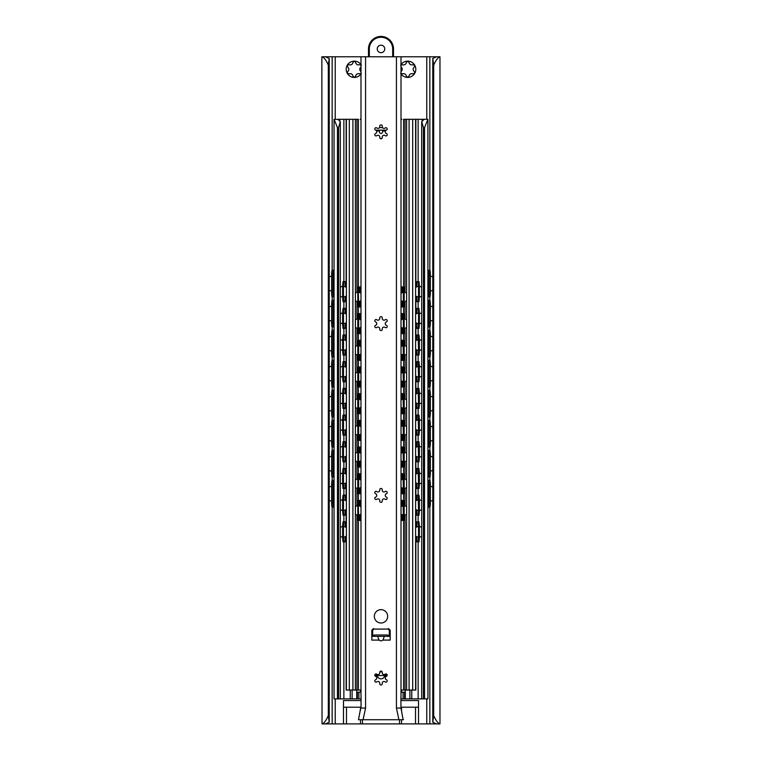 <?xml version="1.0" encoding="UTF-8"?>
<svg xmlns="http://www.w3.org/2000/svg" width="762" height="762" viewBox="0 0 762 762"><rect width="100%" height="100%" fill="white"/><g stroke="black" fill="none" stroke-linecap="round" stroke-linejoin="round"><path stroke-width="1.14" d="M401.012 71.695C402.612 70.085 402.612 68.475 401.012 66.865M401.012 64.637A8.134 8.134 0 0 1 414.728 65.218A8.134 8.134 0 0 1 407.689 77.41A8.134 8.134 0 0 1 401.012 73.924M400.641 65.218L402.25 64.703C404.451 65.284 405.841 64.484 406.441 62.294L407.689 61.151L408.927 62.294C409.527 64.484 410.918 65.284 413.118 64.703L414.728 65.218L414.366 66.865C412.766 68.475 412.766 70.085 414.366 71.695L414.728 73.343L413.118 73.857C410.918 73.276 409.527 74.076 408.927 76.267L407.689 77.41L406.441 76.267C405.841 74.076 404.451 73.276 402.25 73.857L400.641 73.343M360.988 73.924A8.134 8.134 0 0 1 347.272 73.343A8.134 8.134 0 0 1 347.272 65.218L348.882 64.703C351.082 65.284 352.473 64.484 353.073 62.294L354.311 61.151L355.559 62.294C356.159 64.484 357.549 65.284 359.75 64.703L361.359 65.218M361.359 73.343L359.75 73.857C357.549 73.276 356.159 74.076 355.559 76.267L354.311 77.41L353.073 76.267C352.473 74.076 351.082 73.276 348.882 73.857L347.272 73.343L347.634 71.695C349.234 70.085 349.234 68.475 347.634 66.865L347.272 65.218A8.134 8.134 0 0 1 360.988 64.637M360.988 66.865C359.388 68.475 359.388 70.085 360.988 71.695M325.212 723.9L350.701 723.9M325.431 723.9L322.031 723.9C324.06 723.29 326.155 720.509 328.317 715.566L329.213 722.195L325.431 723.9M322.031 56.769C324.06 57.379 326.155 60.16 328.317 65.113L329.213 58.474L325.431 56.769L321.878 56.769L322.031 723.9M439.969 723.9L439.969 56.769C437.94 57.379 435.845 60.16 433.683 65.113L433.683 715.566C435.845 720.509 437.94 723.29 439.969 723.9L436.569 723.9L432.787 722.195L433.683 715.566M411.299 723.9L436.788 723.9M401.012 707.222L418.529 707.222L418.529 723.9L343.472 723.9L343.472 707.222L360.988 707.222M400.936 700.554L418.529 700.554L418.529 707.222M343.472 707.222L343.472 700.554L361.064 700.554M387.658 635.089A6.668 6.668 0 0 1 387.62 636.337M374.38 636.337A6.668 6.668 0 0 1 374.342 635.089M436.788 56.769L401.012 56.769L401.012 696.335M360.988 696.335L360.988 56.769L325.212 56.769M439.969 56.769L436.569 56.769L432.787 58.474L432.787 722.195M433.683 65.113L432.787 58.474M329.213 58.474L329.213 722.195M328.317 65.113L328.317 715.566M333.404 507.082A4.172 0.524 -90 0 1 332.87 502.91L331.632 502.91A4.172 0.524 90 0 0 332.165 507.082L334.051 507.082M334.051 480.393L332.165 480.393A4.172 0.524 90 0 0 331.632 484.565L332.87 484.565L332.87 502.91M331.632 484.565L331.632 502.91M332.87 484.565A4.172 0.524 -90 0 1 333.404 480.393M429.835 507.082A4.172 0.524 -90 0 0 430.368 502.91L429.13 502.91A4.172 0.524 90 0 1 428.596 507.082L429.835 507.082M429.13 484.565L430.368 484.565A4.172 0.524 -90 0 0 429.835 480.393L428.596 480.393A4.172 0.524 90 0 1 429.13 484.565L429.13 502.91M428.596 480.393L427.949 480.393M427.949 507.082L428.596 507.082M430.368 484.565L430.368 502.91M333.404 477.06A4.172 0.524 -90 0 1 332.87 472.897L331.632 472.897A4.172 0.524 90 0 0 332.165 477.06L334.051 477.06M331.632 454.543L332.87 454.543A4.172 0.524 -90 0 1 333.404 450.38L332.165 450.38A4.172 0.524 90 0 0 331.632 454.543L331.632 472.897M334.051 450.38L333.404 450.38M429.835 477.06A4.172 0.524 -90 0 0 430.368 472.897L429.13 472.897A4.172 0.524 90 0 1 428.596 477.06L429.835 477.06M429.13 454.543L430.368 454.543A4.172 0.524 -90 0 0 429.835 450.38L428.596 450.38A4.172 0.524 90 0 1 429.13 454.543L429.13 472.897M428.596 450.38L427.949 450.38M427.949 477.06L428.596 477.06M430.368 454.543L430.368 472.897M333.404 447.046A4.172 0.524 -90 0 1 332.87 442.874L331.632 442.874A4.172 0.524 90 0 0 332.165 447.046L334.051 447.046M331.632 424.529L332.87 424.529A4.172 0.524 -90 0 1 333.404 420.357L332.165 420.357A4.172 0.524 90 0 0 331.632 424.529L331.632 442.874M334.051 420.357L333.404 420.357M429.835 447.046A4.172 0.524 -90 0 0 430.368 442.874L429.13 442.874A4.172 0.524 90 0 1 428.596 447.046L429.835 447.046M429.13 424.529L430.368 424.529A4.172 0.524 -90 0 0 429.835 420.357L428.596 420.357A4.172 0.524 90 0 1 429.13 424.529L429.13 442.874M428.596 420.357L427.949 420.357M427.949 447.046L428.596 447.046M430.368 424.529L430.368 442.874M333.404 417.024A4.172 0.524 -90 0 1 332.87 412.852L331.632 412.852A4.172 0.524 90 0 0 332.165 417.024L334.051 417.024M331.632 394.506L332.87 394.506A4.172 0.524 -90 0 1 333.404 390.334L332.165 390.334A4.172 0.524 90 0 0 331.632 394.506L331.632 412.852M334.051 390.334L333.404 390.334M429.835 417.024A4.172 0.524 -90 0 0 430.368 412.852L429.13 412.852A4.172 0.524 90 0 1 428.596 417.024L429.835 417.024M429.13 394.506L430.368 394.506A4.172 0.524 -90 0 0 429.835 390.334L428.596 390.334A4.172 0.524 90 0 1 429.13 394.506L429.13 412.852M428.596 390.334L427.949 390.334M427.949 417.024L428.596 417.024M430.368 394.506L430.368 412.852M333.404 387.001A4.172 0.524 -90 0 1 332.87 382.829L331.632 382.829A4.172 0.524 90 0 0 332.165 387.001L334.051 387.001M331.632 364.484L332.87 364.484A4.172 0.524 -90 0 1 333.404 360.312L332.165 360.312A4.172 0.524 90 0 0 331.632 364.484L331.632 382.829M334.051 360.312L333.404 360.312M429.835 387.001A4.172 0.524 -90 0 0 430.368 382.829L429.13 382.829A4.172 0.524 90 0 1 428.596 387.001L429.835 387.001M429.13 364.484L430.368 364.484A4.172 0.524 -90 0 0 429.835 360.312L428.596 360.312A4.172 0.524 90 0 1 429.13 364.484L429.13 382.829M428.596 360.312L427.949 360.312M427.949 387.001L428.596 387.001M430.368 364.484L430.368 382.829M333.404 356.978A4.172 0.524 -90 0 1 332.87 352.806L331.632 352.806A4.172 0.524 90 0 0 332.165 356.978L334.051 356.978M331.632 334.461L332.87 334.461A4.172 0.524 -90 0 1 333.404 330.298L332.165 330.298A4.172 0.524 90 0 0 331.632 334.461L331.632 352.806M334.051 330.298L333.404 330.298M429.835 356.978A4.172 0.524 -90 0 0 430.368 352.806L429.13 352.806A4.172 0.524 90 0 1 428.596 356.978L429.835 356.978M429.13 334.461L430.368 334.461A4.172 0.524 -90 0 0 429.835 330.298L428.596 330.298A4.172 0.524 90 0 1 429.13 334.461L429.13 352.806M428.596 330.298L427.949 330.298M427.949 356.978L428.596 356.978M430.368 334.461L430.368 352.806M333.404 326.955A4.172 0.524 -90 0 1 332.87 322.793L331.632 322.793A4.172 0.524 90 0 0 332.165 326.955L334.051 326.955M331.632 304.448L332.87 304.448A4.172 0.524 -90 0 1 333.404 300.276L332.165 300.276A4.172 0.524 90 0 0 331.632 304.448L331.632 322.793M334.051 300.276L333.404 300.276M429.835 326.955A4.172 0.524 -90 0 0 430.368 322.793L429.13 322.793A4.172 0.524 90 0 1 428.596 326.955L429.835 326.955M430.368 304.448A4.172 0.524 -90 0 0 429.835 300.276L428.596 300.276A4.172 0.524 90 0 1 429.13 304.448L430.368 304.448L430.368 322.793M429.13 304.448L429.13 322.793M333.404 296.942A4.172 0.524 -90 0 1 332.87 292.77L331.632 292.77A4.172 0.524 90 0 0 332.165 296.942L334.051 296.942M331.632 274.425L332.87 274.425A4.172 0.524 -90 0 1 333.404 270.253L332.165 270.253A4.172 0.524 90 0 0 331.632 274.425L331.632 292.77M334.051 270.253L333.404 270.253M429.835 296.942A4.172 0.524 -90 0 0 430.368 292.77L429.13 292.77A4.172 0.524 90 0 1 428.596 296.942L429.835 296.942M430.368 274.425A4.172 0.524 -90 0 0 429.835 270.253L428.596 270.253A4.172 0.524 90 0 1 429.13 274.425L430.368 274.425L430.368 292.77M429.13 274.425L429.13 292.77M332.87 454.543L332.87 472.897M332.87 424.529L332.87 442.874M332.87 394.506L332.87 412.852M332.87 364.484L332.87 382.829M427.949 326.955L428.596 326.955M332.87 334.461L332.87 352.806M428.596 300.276L427.949 300.276M427.949 296.942L428.596 296.942M332.87 304.448L332.87 322.793M428.596 270.253L427.949 270.253M332.87 274.425L332.87 292.77M332.87 276.092A7.506 7.506 0 0 1 334.051 276.206M334.051 290.979A7.506 7.506 0 0 1 332.87 291.103M429.13 291.103A7.506 7.506 0 0 1 427.949 290.979M427.949 276.206A7.506 7.506 0 0 1 429.13 276.092M332.87 306.114A7.506 7.506 0 0 1 334.051 306.229M334.051 321.002A7.506 7.506 0 0 1 332.87 321.116M429.13 321.116A7.506 7.506 0 0 1 427.949 321.002M427.949 306.229A7.506 7.506 0 0 1 429.13 306.114M332.87 336.137A7.506 7.506 0 0 1 334.051 336.252M334.051 351.025A7.506 7.506 0 0 1 332.87 351.139M429.13 351.139A7.506 7.506 0 0 1 427.949 351.025M427.949 336.252A7.506 7.506 0 0 1 429.13 336.137M332.87 366.151A7.506 7.506 0 0 1 334.051 366.274M334.051 381.048A7.506 7.506 0 0 1 332.87 381.162M429.13 381.162A7.506 7.506 0 0 1 427.949 381.048M427.949 366.274A7.506 7.506 0 0 1 429.13 366.151M332.87 396.173A7.506 7.506 0 0 1 334.051 396.297M334.051 411.061A7.506 7.506 0 0 1 332.87 411.185M429.13 411.185A7.506 7.506 0 0 1 427.949 411.061M427.949 396.297A7.506 7.506 0 0 1 429.13 396.173M332.87 426.196A7.506 7.506 0 0 1 334.051 426.31M334.051 441.084A7.506 7.506 0 0 1 332.87 441.198M429.13 441.198A7.506 7.506 0 0 1 427.949 441.084M427.949 426.31A7.506 7.506 0 0 1 429.13 426.196M332.87 456.219A7.506 7.506 0 0 1 334.051 456.333M334.051 471.107A7.506 7.506 0 0 1 332.87 471.221M429.13 471.221A7.506 7.506 0 0 1 427.949 471.107M427.949 456.333A7.506 7.506 0 0 1 429.13 456.219M332.87 486.242A7.506 7.506 0 0 1 334.051 486.356M334.051 501.129A7.506 7.506 0 0 1 332.87 501.244M429.13 501.244A7.506 7.506 0 0 1 427.949 501.129M427.949 486.356A7.506 7.506 0 0 1 429.13 486.242M401.012 692.21L403.098 692.21L403.098 698.887L427.949 698.887L427.901 119.31L424.529 127.654L424.529 698.887M403.098 692.21L404.584 692.21L404.584 698.887M400.936 698.887L403.098 698.887M360.988 692.21L357.416 692.21L357.416 698.887L361.064 698.887M358.902 692.21L358.902 698.887M401.012 119.31L401.85 119.31A4.172 4.172 0 0 0 401.012 119.396M337.785 119.377L334.051 119.377L334.051 698.887L357.416 698.887M360.988 119.396A4.172 4.172 0 0 0 360.15 119.31L360.988 119.31M384.667 675.532L384.496 676.37A3.924 3.753 90 0 1 377.504 676.37L377.333 675.532M389.334 636.108A3.334 3.334 0 0 0 386.839 634.984L375.161 634.984A3.334 3.334 0 0 0 372.666 636.108M387.144 675.532L385.591 675.532L385.591 673.979M385.591 675.532L374.856 675.532M379.876 671.779L382.124 671.779M427.901 119.31L424.129 119.31L421.691 121.663L421.691 698.887M424.215 119.377L422.205 119.31L422.205 121.31M424.529 127.654L423.443 127.654L421.691 121.663M358.397 286.931L358.397 119.31L337.871 119.31L340.309 121.663L338.557 127.654L338.557 698.887M338.557 127.654L337.471 127.654L334.099 119.31M340.309 121.663L340.309 698.887M337.471 127.654L337.471 698.887M423.443 127.654L423.443 698.887M415.862 287.36L415.862 119.31L422.205 119.31M343.824 541.858L343.472 537.686L342.643 537.686L342.995 541.858L346.138 541.858M346.138 521.846L342.995 521.846L342.643 526.009L343.472 526.009L343.472 537.686M342.643 526.009L342.643 537.686M343.472 526.009L343.824 521.846M419.005 541.858L419.357 537.686L418.529 537.686L418.176 541.858L419.005 541.858M419.357 526.009L419.005 521.846L418.176 521.846L418.529 526.009L419.357 526.009L419.357 537.686M418.529 526.009L418.529 537.686M418.176 521.846L415.862 521.846M415.862 541.858L418.176 541.858M343.824 515.169L343.472 511.007L342.643 511.007L342.995 515.169L346.138 515.169M342.643 499.329L343.472 499.329L343.824 495.157L342.995 495.157L342.643 499.329L342.643 511.007M343.472 499.329L343.472 511.007M419.005 515.169L419.357 511.007L418.529 511.007L418.176 515.169L419.005 515.169M415.862 515.169L418.176 515.169M418.529 499.329L419.357 499.329L419.005 495.157L418.176 495.157L418.529 511.007M418.176 495.157L415.862 495.157M343.824 488.49L343.472 484.318L342.643 484.318L342.995 488.49L346.138 488.49M342.643 472.64L343.472 472.64L343.824 468.478L342.995 468.478L342.643 472.64L342.643 484.318M343.472 472.64L343.472 484.318M419.005 488.49L419.357 484.318L418.529 484.318L418.176 488.49L419.005 488.49M415.862 488.49L418.176 488.49M418.529 472.64L419.357 472.64L419.005 468.478L418.176 468.478L418.529 484.318M418.176 468.478L415.862 468.478M343.824 461.801L343.472 457.629L342.643 457.629L342.995 461.801L346.138 461.801M342.643 445.96L343.472 445.96L343.824 441.789L342.995 441.789L342.643 445.96L342.643 457.629M343.472 445.96L343.472 457.629M419.005 461.801L419.357 457.629L418.529 457.629L418.176 461.801L419.005 461.801M415.862 461.801L418.176 461.801M418.529 445.96L419.357 445.96L419.005 441.789L418.176 441.789L418.529 457.629M418.176 441.789L415.862 441.789M343.824 435.121L343.472 430.949L342.643 430.949L342.995 435.121L346.138 435.121M342.643 419.271L343.472 419.271L343.824 415.1L342.995 415.1L342.643 419.271L342.643 430.949M343.472 419.271L343.472 430.949M419.005 435.121L419.357 430.949L418.529 430.949L418.176 435.121L419.005 435.121M415.862 435.121L418.176 435.121M418.529 419.271L419.357 419.271L419.005 415.1L418.176 415.1L418.529 430.949M418.176 415.1L415.862 415.1M343.824 408.432L343.472 404.26L342.643 404.26L342.995 408.432L346.138 408.432M342.643 392.592L343.472 392.592L343.824 388.42L342.995 388.42L342.643 392.592L342.643 404.26M343.472 392.592L343.472 404.26M419.005 408.432L419.357 404.26L418.529 404.26L418.176 408.432L419.005 408.432M415.862 408.432L418.176 408.432M418.529 392.592L419.357 392.592L419.005 388.42L418.176 388.42L418.529 404.26M418.176 388.42L415.862 388.42M343.824 381.743L343.472 377.581L342.643 377.581L342.995 381.743L346.138 381.743M342.643 365.903L343.472 365.903L343.824 361.731L342.995 361.731L342.643 365.903L342.643 377.581M343.472 365.903L343.472 377.581M419.005 381.743L419.357 377.581L418.529 377.581L418.176 381.743L419.005 381.743M415.862 381.743L418.176 381.743M418.529 365.903L419.357 365.903L419.005 361.731L418.176 361.731L418.529 377.581M418.176 361.731L415.862 361.731M343.824 355.063L343.472 350.891L342.643 350.891L342.995 355.063L346.138 355.063M342.643 339.214L343.472 339.214L343.824 335.051L342.995 335.051L342.643 339.214L342.643 350.891M343.472 339.214L343.472 350.891M419.005 355.063L419.357 350.891L418.529 350.891L418.176 355.063L419.005 355.063M415.862 355.063L418.176 355.063M418.529 339.214L419.357 339.214L419.005 335.051L418.176 335.051L418.529 350.891M418.176 335.051L415.862 335.051M343.824 328.374L343.472 324.202L342.643 324.202L342.995 328.374L346.138 328.374M342.643 312.534L343.472 312.534L343.824 308.362L342.995 308.362L342.643 312.534L342.643 324.202M346.138 308.362L343.824 308.362M419.005 328.374L419.357 324.202L418.529 324.202L418.176 328.374L419.005 328.374M419.357 312.534L419.005 308.362L418.176 308.362L418.529 312.534L419.357 312.534L419.357 324.202M418.529 312.534L418.529 324.202M343.824 301.695L343.472 297.523L342.643 297.523L342.995 301.695L346.138 301.695M342.643 285.845L343.472 285.845L343.824 281.673L342.995 281.673L342.643 285.845L342.643 297.523M343.472 285.845L343.472 297.523M419.005 301.695L419.357 297.523L418.529 297.523L418.176 301.695L419.005 301.695M419.357 285.845L419.005 281.673L418.176 281.673L418.529 285.845L419.357 285.845L419.357 297.523M418.529 285.845L418.529 297.523M346.138 495.157L343.824 495.157M419.357 499.329L419.357 511.007M346.138 468.478L343.824 468.478M419.357 472.64L419.357 484.318M346.138 441.789L343.824 441.789M419.357 445.96L419.357 457.629M346.138 415.1L343.824 415.1M419.357 419.271L419.357 430.949M346.138 388.42L343.824 388.42M419.357 392.592L419.357 404.26M346.138 361.731L343.824 361.731M419.357 365.903L419.357 377.581M346.138 335.051L343.824 335.051M415.862 328.374L418.176 328.374M419.357 339.214L419.357 350.891M418.176 308.362L415.862 308.362M415.862 301.695L418.176 301.695M418.176 281.673L415.862 281.673M343.472 312.534L343.472 324.202M346.138 281.673L343.824 281.673M418.529 296.961A5.296 5.296 0 0 1 415.604 295.818M415.604 287.55A5.296 5.296 0 0 1 418.529 286.407M343.472 286.407A5.296 5.296 0 0 1 346.396 287.55M346.396 295.818A5.296 5.296 0 0 1 343.472 296.961M418.529 323.65A5.296 5.296 0 0 1 415.604 322.507M415.604 314.239A5.296 5.296 0 0 1 418.529 313.087M343.472 313.087A5.296 5.296 0 0 1 346.396 314.239M346.396 322.507A5.296 5.296 0 0 1 343.472 323.65M418.529 350.339A5.296 5.296 0 0 1 415.604 349.187M415.604 340.919A5.296 5.296 0 0 1 418.529 339.776M343.472 339.776A5.296 5.296 0 0 1 346.396 340.919M346.396 349.187A5.296 5.296 0 0 1 343.472 350.339M418.529 377.019A5.296 5.296 0 0 1 415.604 375.876M415.604 367.608A5.296 5.296 0 0 1 418.529 366.455M343.472 366.455A5.296 5.296 0 0 1 346.396 367.608M346.396 375.876A5.296 5.296 0 0 1 343.472 377.019M418.529 403.708A5.296 5.296 0 0 1 415.604 402.555M415.604 394.287A5.296 5.296 0 0 1 418.529 393.144M343.472 393.144A5.296 5.296 0 0 1 346.396 394.287M346.396 402.555A5.296 5.296 0 0 1 343.472 403.708M418.529 430.387A5.296 5.296 0 0 1 415.604 429.244M415.604 420.976A5.296 5.296 0 0 1 418.529 419.824M343.472 419.824A5.296 5.296 0 0 1 346.396 420.976M346.396 429.244A5.296 5.296 0 0 1 343.472 430.387M418.529 457.076A5.296 5.296 0 0 1 415.604 455.933M415.604 447.656A5.296 5.296 0 0 1 418.529 446.513M343.472 446.513A5.296 5.296 0 0 1 346.396 447.656M346.396 455.933A5.296 5.296 0 0 1 343.472 457.076M418.529 483.765A5.296 5.296 0 0 1 415.604 482.613M415.604 474.345A5.296 5.296 0 0 1 418.529 473.202M343.472 473.202A5.296 5.296 0 0 1 346.396 474.345M346.396 482.613A5.296 5.296 0 0 1 343.472 483.765M418.529 510.445A5.296 5.296 0 0 1 415.604 509.302M415.604 501.034A5.296 5.296 0 0 1 418.529 499.882M343.472 499.882A5.296 5.296 0 0 1 346.396 501.034M346.396 509.302A5.296 5.296 0 0 1 343.472 510.445M418.529 537.134A5.296 5.296 0 0 1 415.604 535.981M415.604 527.714A5.296 5.296 0 0 1 418.529 526.571M343.472 526.571A5.296 5.296 0 0 1 346.396 527.714M346.396 535.981A5.296 5.296 0 0 1 343.472 537.134M372.666 636.337L372.666 630.831L373.59 628.526M382.61 130.988A1.972 1.667 90 0 1 381 133.493A1.972 1.667 90 0 1 379.333 131.512L379.333 130.159M380.39 138.627A1.953 1.667 -90 0 1 381.61 138.627M375.656 130.159L386.344 130.159M379.419 127.654L382.581 127.654M388.41 628.526L389.334 630.831L389.334 636.337M346.138 536.172L346.138 690.039L360.15 690.039A2.505 2.505 0 0 0 360.988 689.896M401.012 689.896A2.505 2.505 0 0 0 401.85 690.039L415.862 690.039L415.862 536.172M346.138 119.31L346.138 287.36M346.138 296.008L346.138 314.049M346.138 322.688L346.138 340.728M346.138 349.377L346.138 367.417M346.138 376.066L346.138 394.106M346.138 402.746L346.138 420.786M346.138 429.435L346.138 447.475M346.138 456.114L346.138 474.155M346.138 482.803L346.138 500.844M346.138 509.492L346.138 527.523M346.396 119.31L346.396 690.039M355.397 119.31L355.397 690.039M415.862 119.31L403.603 119.31L403.603 286.931M406.603 119.31L406.603 690.039M415.604 119.31L415.604 690.039M415.862 296.008L415.862 314.049M415.862 322.688L415.862 340.728M415.862 349.377L415.862 367.417M415.862 376.066L415.862 394.106M415.862 402.746L415.862 420.786M415.862 429.435L415.862 447.475M415.862 456.114L415.862 474.155M415.862 482.803L415.862 500.844M415.862 509.492L415.862 527.523M358.969 520.427L358.645 516.255L357.816 516.255L358.13 520.427L360.988 520.427M360.988 500.415L358.13 500.415L358.645 516.255M357.816 504.577L357.816 516.255M358.645 504.577L358.969 500.415M403.87 520.427L404.184 516.255L403.355 516.255L403.031 520.427L403.87 520.427M403.355 504.577L404.184 504.577L403.87 500.415L403.031 500.415L403.355 516.255M403.031 500.415L401.012 500.415M401.012 520.427L403.031 520.427M404.184 504.577L404.184 516.255M358.969 493.738L358.645 489.575L357.816 489.575L358.13 493.738L360.988 493.738M357.816 477.898L358.645 477.898L358.969 473.726L358.13 473.726L357.816 477.898L357.816 489.575M360.988 473.726L358.969 473.726M403.87 493.738L404.184 489.575L403.355 489.575L403.031 493.738L403.87 493.738M403.355 477.898L404.184 477.898L403.87 473.726L403.031 473.726L403.355 489.575M403.031 473.726L401.012 473.726M401.012 493.738L403.031 493.738M404.184 477.898L404.184 489.575M358.969 467.058L358.645 462.886L357.816 462.886L358.13 467.058L360.988 467.058M357.816 451.209L358.645 451.209L358.969 447.046L358.13 447.046L357.816 451.209L357.816 462.886M360.988 447.046L358.969 447.046M403.87 467.058L404.184 462.886L403.355 462.886L403.031 467.058L403.87 467.058M403.355 451.209L404.184 451.209L403.87 447.046L403.031 447.046L403.355 462.886M403.031 447.046L401.012 447.046M401.012 467.058L403.031 467.058M404.184 451.209L404.184 462.886M358.969 440.369L358.645 436.197L357.816 436.197L358.13 440.369L360.988 440.369M357.816 424.529L358.645 424.529L358.969 420.357L358.13 420.357L357.816 424.529L357.816 436.197M360.988 420.357L358.969 420.357M403.87 440.369L404.184 436.197L403.355 436.197L403.031 440.369L403.87 440.369M403.355 424.529L404.184 424.529L403.87 420.357L403.031 420.357L403.355 436.197M403.031 420.357L401.012 420.357M401.012 440.369L403.031 440.369M404.184 424.529L404.184 436.197M358.969 413.69L358.645 409.518L357.816 409.518L358.13 413.69L360.988 413.69M357.816 397.84L358.645 397.84L358.969 393.668L358.13 393.668L357.816 397.84L357.816 409.518M360.988 393.668L358.969 393.668M403.87 413.69L404.184 409.518L403.355 409.518L403.031 413.69L403.87 413.69M403.355 397.84L404.184 397.84L403.87 393.668L403.031 393.668L403.355 409.518M403.031 393.668L401.012 393.668M401.012 413.69L403.031 413.69M404.184 397.84L404.184 409.518M358.969 387.001L358.645 382.829L357.816 382.829L358.13 387.001L360.988 387.001M357.816 371.151L358.645 371.151L358.969 366.989L358.13 366.989L357.816 371.151L357.816 382.829M360.988 366.989L358.969 366.989M403.87 387.001L404.184 382.829L403.355 382.829L403.031 387.001L403.87 387.001M403.355 371.151L404.184 371.151L403.87 366.989L403.031 366.989L403.355 382.829M403.031 366.989L401.012 366.989M401.012 387.001L403.031 387.001M404.184 371.151L404.184 382.829M358.969 360.312L358.645 356.149L357.816 356.149L358.13 360.312L360.988 360.312M357.816 344.472L358.645 344.472L358.969 340.3L358.13 340.3L357.816 344.472L357.816 356.149M360.988 340.3L358.969 340.3M403.87 360.312L404.184 356.149L403.355 356.149L403.031 360.312L403.87 360.312M403.355 344.472L404.184 344.472L403.87 340.3L403.031 340.3L403.355 356.149M403.031 340.3L401.012 340.3M401.012 360.312L403.031 360.312M404.184 344.472L404.184 356.149M358.969 333.632L358.645 329.46L357.816 329.46L358.13 333.632L360.988 333.632M357.816 317.783L358.645 317.783L358.969 313.62L358.13 313.62L357.816 317.783L357.816 329.46M358.645 317.783L358.645 329.46M403.87 333.632L404.184 329.46L403.355 329.46L403.031 333.632L403.87 333.632M404.184 317.783L403.87 313.62L403.031 313.62L403.355 317.783L404.184 317.783L404.184 329.46M403.355 317.783L403.355 329.46M358.969 306.943L358.645 302.771L357.816 302.771L358.13 306.943L360.988 306.943M360.988 286.931L358.13 286.931L358.645 302.771M357.816 291.103L357.816 302.771M358.645 291.103L358.969 286.931M403.87 306.943L404.184 302.771L403.355 302.771L403.031 306.943L403.87 306.943M404.184 291.103L403.87 286.931L403.031 286.931L403.355 291.103L404.184 291.103L404.184 302.771M403.355 291.103L403.355 302.771M360.988 313.62L358.969 313.62M401.012 333.632L403.031 333.632M403.031 313.62L401.012 313.62M401.012 306.943L403.031 306.943M403.031 286.931L401.012 286.931M358.645 477.898L358.645 489.575M358.645 451.209L358.645 462.886M358.645 424.529L358.645 436.197M358.645 397.84L358.645 409.518M358.645 371.151L358.645 382.829M358.645 344.472L358.645 356.149M403.355 301.533A4.639 4.639 0 0 1 401.012 300.514M401.012 293.36A4.639 4.639 0 0 1 403.355 292.341M358.645 292.341A4.639 4.639 0 0 1 360.988 293.36M360.988 300.514A4.639 4.639 0 0 1 358.645 301.533M403.355 328.222A4.639 4.639 0 0 1 401.012 327.203M401.012 320.05A4.639 4.639 0 0 1 403.355 319.03M358.645 319.03A4.639 4.639 0 0 1 360.988 320.05M360.988 327.203A4.639 4.639 0 0 1 358.645 328.222M403.355 354.901A4.639 4.639 0 0 1 401.012 353.882M401.012 346.729A4.639 4.639 0 0 1 403.355 345.71M358.645 345.71A4.639 4.639 0 0 1 360.988 346.729M360.988 353.882A4.639 4.639 0 0 1 358.645 354.901M403.355 381.591A4.639 4.639 0 0 1 401.012 380.571M401.012 373.418A4.639 4.639 0 0 1 403.355 372.399M358.645 372.399A4.639 4.639 0 0 1 360.988 373.418M360.988 380.571A4.639 4.639 0 0 1 358.645 381.591M403.355 408.27A4.639 4.639 0 0 1 401.012 407.251M401.012 400.107A4.639 4.639 0 0 1 403.355 399.078M358.645 399.078A4.639 4.639 0 0 1 360.988 400.107M360.988 407.251A4.639 4.639 0 0 1 358.645 408.27M403.355 434.959A4.639 4.639 0 0 1 401.012 433.94M401.012 426.787A4.639 4.639 0 0 1 403.355 425.767M358.645 425.767A4.639 4.639 0 0 1 360.988 426.787M360.988 433.94A4.639 4.639 0 0 1 358.645 434.959M403.355 461.648A4.639 4.639 0 0 1 401.012 460.619M401.012 453.476A4.639 4.639 0 0 1 403.355 452.457M358.645 452.457A4.639 4.639 0 0 1 360.988 453.476M360.988 460.619A4.639 4.639 0 0 1 358.645 461.648M403.355 488.328A4.639 4.639 0 0 1 401.012 487.309M401.012 480.155A4.639 4.639 0 0 1 403.355 479.136M358.645 479.136A4.639 4.639 0 0 1 360.988 480.155M360.988 487.309A4.639 4.639 0 0 1 358.645 488.328M403.355 515.017A4.639 4.639 0 0 1 401.012 513.998M401.012 506.844A4.639 4.639 0 0 1 403.355 505.825M358.645 505.825A4.639 4.639 0 0 1 360.988 506.844M360.988 513.998A4.639 4.639 0 0 1 358.645 515.017M382.238 489.88A1.819 1.819 0 0 0 385.172 491.576A1.248 1.248 0 0 1 387.029 491.928A1.248 1.248 0 0 1 386.401 493.719A1.819 1.819 0 0 0 386.401 497.1A1.248 1.248 0 0 1 387.029 498.891A1.248 1.248 0 0 1 385.172 499.243A1.819 1.819 0 0 0 382.238 500.939A1.248 1.248 0 0 1 381 502.368A1.248 1.248 0 0 1 379.762 500.939A1.819 1.819 0 0 0 376.828 499.243A1.248 1.248 0 0 1 374.971 498.891A1.248 1.248 0 0 1 375.599 497.1A1.819 1.819 0 0 0 375.599 493.719A1.248 1.248 0 0 1 374.971 491.928A1.248 1.248 0 0 1 376.828 491.576A1.819 1.819 0 0 0 379.762 489.88A1.248 1.248 0 0 1 381 488.442A1.248 1.248 0 0 1 382.238 489.88M382.238 672.503A1.819 1.819 0 0 0 385.172 674.199A1.248 1.248 0 0 1 387.029 674.551A1.248 1.248 0 0 1 386.401 676.342A1.819 1.819 0 0 0 386.401 679.723A1.248 1.248 0 0 1 387.029 681.514A1.248 1.248 0 0 1 385.172 681.866A1.819 1.819 0 0 0 382.238 683.562A1.248 1.248 0 0 1 381 685A1.248 1.248 0 0 1 379.762 683.562A1.819 1.819 0 0 0 376.828 681.866A1.248 1.248 0 0 1 374.971 681.514A1.248 1.248 0 0 1 375.599 679.723A1.819 1.819 0 0 0 375.599 676.342A1.248 1.248 0 0 1 374.971 674.551A1.248 1.248 0 0 1 376.828 674.199A1.819 1.819 0 0 0 379.762 672.503A1.248 1.248 0 0 1 381 671.074A1.248 1.248 0 0 1 382.238 672.503M382.238 318.097A1.819 1.819 0 0 0 385.172 319.792A1.248 1.248 0 0 1 387.029 320.145A1.248 1.248 0 0 1 386.401 321.926A1.819 1.819 0 0 0 386.401 325.317A1.248 1.248 0 0 1 387.029 327.108A1.248 1.248 0 0 1 385.172 327.46A1.819 1.819 0 0 0 382.238 329.146A1.248 1.248 0 0 1 381 330.584A1.248 1.248 0 0 1 379.762 329.146A1.819 1.819 0 0 0 376.828 327.46A1.248 1.248 0 0 1 374.971 327.108A1.248 1.248 0 0 1 375.599 325.317A1.819 1.819 0 0 0 375.599 321.926A1.248 1.248 0 0 1 374.971 320.145A1.248 1.248 0 0 1 376.828 319.792A1.819 1.819 0 0 0 379.762 318.097A1.248 1.248 0 0 1 381 316.659A1.248 1.248 0 0 1 382.238 318.097M382.238 126.292A1.819 1.819 0 0 0 385.172 127.987A1.248 1.248 0 0 1 387.029 128.34A1.248 1.248 0 0 1 386.401 130.131A1.819 1.819 0 0 0 386.401 133.512A1.248 1.248 0 0 1 387.029 135.303A1.248 1.248 0 0 1 385.172 135.655A1.819 1.819 0 0 0 382.238 137.35A1.248 1.248 0 0 1 381 138.789A1.248 1.248 0 0 1 379.762 137.35A1.819 1.819 0 0 0 376.828 135.655A1.248 1.248 0 0 1 374.971 135.303A1.248 1.248 0 0 1 375.599 133.512A1.819 1.819 0 0 0 375.599 130.131A1.248 1.248 0 0 1 374.971 128.34A1.248 1.248 0 0 1 376.828 127.987A1.819 1.819 0 0 0 379.762 126.292A1.248 1.248 0 0 1 381 124.863A1.248 1.248 0 0 1 382.238 126.292M360.988 56.769L396.43 56.769L396.43 708.06L401.012 708.06L403.098 719.728M360.988 706.441L358.483 719.728L403.517 719.728M360.988 708.06L365.57 708.06L363.074 719.728M383.848 636.337C384.267 636.708 383.924 637.965 382.819 640.09A3.277 2.915 90 0 1 379.181 640.09C378.076 637.965 377.733 636.708 378.152 636.337L390.173 636.337L390.173 640.09L382.819 640.09M387.668 616.325A6.668 6.668 0 0 1 377.666 622.106A6.668 6.668 0 0 1 377.666 610.553A6.668 6.668 0 0 1 387.668 616.325M378.152 636.337L371.827 636.337L371.827 640.09L371.827 630.746A1.667 1.667 0 0 1 373.494 629.079L388.506 629.079A1.667 1.667 0 0 1 390.173 630.746L390.173 640.09M401.012 706.441L401.012 708.06M400.936 706.364L400.936 696.411M396.43 56.769L401.012 56.769M361.064 696.411L361.064 706.364M392.678 56.769L392.678 48.93L393.506 48.93L393.506 56.769L393.506 48.93A12.506 12.506 0 0 0 381 36.424A12.506 12.506 0 0 0 368.494 48.93L368.494 56.769M377.247 48.93A3.753 3.753 0 0 0 382.876 52.178A3.753 3.753 0 0 0 382.876 45.682A3.753 3.753 0 0 0 377.247 48.93M362.474 723.9L362.474 719.728M399.526 723.9L399.526 719.728M415.519 723.9L415.519 707.222M401.526 723.9L401.526 719.728M401.526 710.441L401.526 707.222M360.474 723.9L360.474 719.728M360.474 710.441L360.474 707.222M346.481 723.9L346.481 707.222M426.777 56.769L426.777 119.31M426.777 698.887L426.777 723.9M335.223 56.769L335.223 119.31M335.223 698.887L335.223 723.9M332.156 56.769L332.156 270.253M332.156 296.942L332.156 300.276M332.156 326.955L332.156 330.298M332.156 356.978L332.156 360.312M332.156 387.001L332.156 390.334M332.156 417.024L332.156 420.357M332.156 447.037L332.156 450.38M332.156 477.06L332.156 480.403M332.156 507.082L332.156 723.9M429.844 56.769L429.844 270.253M429.844 296.942L429.844 300.276M429.844 326.955L429.844 330.298M429.844 356.978L429.844 360.312M429.844 387.001L429.844 390.334M429.844 417.024L429.844 420.357M429.844 447.037L429.844 450.38M429.844 477.06L429.844 480.403M429.844 507.082L429.844 723.9M405.279 690.039L405.279 698.887M401.526 690.02L401.526 692.21M360.474 690.02L360.474 692.21M356.721 690.039L356.721 698.887M377.504 676.37L375.656 676.37M386.344 676.37L384.496 676.37M376.409 675.532L376.409 673.979M339.795 119.31L339.795 121.31M350.234 690.039L350.234 698.887M352.111 690.039L352.111 698.887M409.889 690.039L409.889 698.887M411.766 690.039L411.766 698.887M345.091 521.846L345.091 526.952M345.091 536.753L345.091 541.858M416.909 521.846L416.909 526.952M416.909 536.753L416.909 541.858M416.909 495.157L416.909 500.263M416.909 510.064L416.909 515.169M416.909 468.478L416.909 473.583M416.909 483.384L416.909 488.49M416.909 441.789L416.909 446.894M416.909 456.695L416.909 461.801M416.909 415.1L416.909 420.214M416.909 430.006L416.909 435.121M416.909 388.42L416.909 393.525M416.909 403.327L416.909 408.432M416.909 361.731L416.909 366.836M416.909 376.638L416.909 381.743M416.909 335.051L416.909 340.157M416.909 349.958L416.909 355.063M416.081 521.846L416.081 527.38M416.081 536.324L416.081 541.858M345.091 495.157L345.091 500.263M345.091 510.064L345.091 515.169M345.919 495.157L345.919 500.691M345.919 509.635L345.919 515.169M416.081 495.157L416.081 500.691M416.081 509.635L416.081 515.169M345.091 468.478L345.091 473.583M345.091 483.384L345.091 488.49M345.919 468.478L345.919 474.012M345.919 482.946L345.919 488.49M416.081 468.478L416.081 474.012M416.081 482.946L416.081 488.49M345.091 441.789L345.091 446.894M345.091 456.695L345.091 461.801M345.919 441.789L345.919 447.323M345.919 456.267L345.919 461.801M416.081 441.789L416.081 447.323M416.081 456.267L416.081 461.801M345.091 415.1L345.091 420.214M345.091 430.006L345.091 435.121M345.919 415.1L345.919 420.643M345.919 429.577L345.919 435.121M416.081 415.1L416.081 420.643M416.081 429.577L416.081 435.121M345.091 388.42L345.091 393.525M345.091 403.327L345.091 408.432M345.919 388.42L345.919 393.954M345.919 402.898L345.919 408.432M416.081 388.42L416.081 393.954M416.081 402.898L416.081 408.432M345.091 361.731L345.091 366.836M345.091 376.638L345.091 381.743M345.919 361.731L345.919 367.265M345.919 376.209L345.919 381.743M416.081 361.731L416.081 367.265M416.081 376.209L416.081 381.743M345.091 335.051L345.091 340.157M345.091 349.958L345.091 355.063M345.919 335.051L345.919 340.585M345.919 349.529L345.919 355.063M416.909 308.362L416.909 313.468M416.909 323.269L416.909 328.374M416.081 335.051L416.081 340.585M416.081 349.529L416.081 355.063M345.919 521.846L345.919 527.38M345.919 536.324L345.919 541.858M416.081 308.362L416.081 313.896M416.081 322.84L416.081 328.374M416.081 281.673L416.081 287.217M416.081 296.151L416.081 301.695M416.909 281.673L416.909 286.788M416.909 296.58L416.909 301.695M345.091 308.362L345.091 313.468M345.091 323.269L345.091 328.374M345.919 308.362L345.919 313.896M345.919 322.84L345.919 328.374M345.919 281.673L345.919 287.217M345.919 296.151L345.919 301.695M345.091 281.673L345.091 286.788M345.091 296.58L345.091 301.695M379.333 130.988L376.542 130.988M385.458 130.988L382.667 130.988M358.397 306.943L358.397 313.62M358.397 333.632L358.397 340.3M358.397 360.312L358.397 366.989M358.397 387.001L358.397 393.668M358.397 413.69L358.397 420.357M358.397 440.369L358.397 447.046M358.397 467.058L358.397 473.726M358.397 493.738L358.397 500.415M358.397 520.427L358.397 690.039M403.603 306.943L403.603 313.62M403.603 333.632L403.603 340.3M403.603 360.312L403.603 366.989M403.603 387.001L403.603 393.668M403.603 413.69L403.603 420.357M403.603 440.369L403.603 447.046M403.603 467.058L403.603 473.726M403.603 493.738L403.603 500.415M403.603 520.427L403.603 690.039M349.31 119.31L349.31 690.039M352.901 119.31L352.901 690.039M356.959 119.31L356.959 292.427M356.959 301.447L356.959 319.116M356.959 328.136L356.959 345.796M356.959 354.816L356.959 372.485M356.959 381.505L356.959 399.164M356.959 408.184L356.959 425.853M356.959 434.873L356.959 452.542M356.959 461.562L356.959 479.222M356.959 488.242L356.959 505.911M356.959 514.931L356.959 690.039M405.041 119.31L405.041 292.427M405.041 301.447L405.041 319.116M405.041 328.136L405.041 345.796M405.041 354.816L405.041 372.485M405.041 381.505L405.041 399.164M405.041 408.184L405.041 425.853M405.041 434.873L405.041 452.542M405.041 461.562L405.041 479.222M405.041 488.242L405.041 505.911M405.041 514.931L405.041 690.039M409.099 119.31L409.099 690.039M412.69 119.31L412.69 690.039M359.616 500.415L359.616 506.063M359.616 514.779L359.616 520.427M402.384 500.415L402.384 506.063M402.384 514.779L402.384 520.427M402.384 473.726L402.384 479.374M402.384 488.09L402.384 493.738M402.384 447.046L402.384 452.695M402.384 461.41L402.384 467.058M402.384 420.357L402.384 426.006M402.384 434.721L402.384 440.369M402.384 393.668L402.384 399.317M402.384 408.041L402.384 413.69M402.384 366.989L402.384 372.637M402.384 381.352L402.384 387.001M402.384 340.3L402.384 345.948M402.384 354.663L402.384 360.312M359.616 286.931L359.616 292.579M359.616 301.295L359.616 306.943M360.445 500.415L360.445 506.463M360.445 514.379L360.445 520.427M360.445 286.931L360.445 292.979M360.445 300.895L360.445 306.943M360.445 313.62L360.445 319.659M360.445 327.584L360.445 333.632M360.445 340.3L360.445 346.348M360.445 354.263L360.445 360.312M360.445 366.989L360.445 373.037M360.445 380.952L360.445 387.001M360.445 393.668L360.445 399.717M360.445 407.641L360.445 413.69M360.445 420.357L360.445 426.406M360.445 434.321L360.445 440.369M360.445 447.046L360.445 453.085M360.445 461.01L360.445 467.058M360.445 473.726L360.445 479.774M360.445 487.69L360.445 493.738M401.555 500.415L401.555 506.463M401.555 514.379L401.555 520.427M401.555 473.726L401.555 479.774M401.555 487.69L401.555 493.738M401.555 447.046L401.555 453.085M401.555 461.01L401.555 467.058M401.555 420.357L401.555 426.406M401.555 434.321L401.555 440.369M401.555 393.668L401.555 399.717M401.555 407.641L401.555 413.69M401.555 366.989L401.555 373.037M401.555 380.952L401.555 387.001M401.555 340.3L401.555 346.348M401.555 354.263L401.555 360.312M401.555 313.62L401.555 319.659M401.555 327.584L401.555 333.632M401.555 286.931L401.555 292.979M401.555 300.895L401.555 306.943M359.616 473.726L359.616 479.374M359.616 488.09L359.616 493.738M359.616 447.046L359.616 452.695M359.616 461.41L359.616 467.058M359.616 420.357L359.616 426.006M359.616 434.721L359.616 440.369M359.616 393.668L359.616 399.317M359.616 408.041L359.616 413.69M359.616 366.989L359.616 372.637M359.616 381.352L359.616 387.001M359.616 340.3L359.616 345.948M359.616 354.663L359.616 360.312M402.384 313.62L402.384 319.268M402.384 327.984L402.384 333.632M359.616 313.62L359.616 319.268M359.616 327.984L359.616 333.632M402.384 286.931L402.384 292.579M402.384 301.295L402.384 306.943M396.43 708.06L398.926 719.728M365.57 56.769L365.57 708.06M379.181 640.09L371.827 640.09M392.678 48.93A11.678 11.678 0 0 0 381 37.262A11.678 11.678 0 0 0 369.322 48.93L369.322 56.769M369.322 48.93L368.494 48.93M331.632 276.168A7.506 7.506 0 0 0 329.213 276.958M329.213 290.236A7.506 7.506 0 0 0 331.632 291.017M430.368 291.017A7.506 7.506 0 0 0 432.787 290.236M432.787 276.958A7.506 7.506 0 0 0 430.368 276.168M331.632 306.191A7.506 7.506 0 0 0 329.213 306.981M329.213 320.25A7.506 7.506 0 0 0 331.632 321.04M430.368 321.04A7.506 7.506 0 0 0 432.787 320.25M432.787 306.981A7.506 7.506 0 0 0 430.368 306.191M331.632 336.213A7.506 7.506 0 0 0 329.213 336.995M329.213 350.272A7.506 7.506 0 0 0 331.632 351.063M430.368 351.063A7.506 7.506 0 0 0 432.787 350.272M432.787 336.995A7.506 7.506 0 0 0 430.368 336.213M331.632 366.227A7.506 7.506 0 0 0 329.213 367.017M329.213 380.295A7.506 7.506 0 0 0 331.632 381.086M430.368 381.086A7.506 7.506 0 0 0 432.787 380.295M432.787 367.017A7.506 7.506 0 0 0 430.368 366.227M331.632 396.25A7.506 7.506 0 0 0 329.213 397.04M329.213 410.318A7.506 7.506 0 0 0 331.632 411.109M430.368 411.109A7.506 7.506 0 0 0 432.787 410.318M432.787 397.04A7.506 7.506 0 0 0 430.368 396.25M331.632 426.272A7.506 7.506 0 0 0 329.213 427.063M329.213 440.341A7.506 7.506 0 0 0 331.632 441.122M430.368 441.122A7.506 7.506 0 0 0 432.787 440.341M432.787 427.063A7.506 7.506 0 0 0 430.368 426.272M331.632 456.295A7.506 7.506 0 0 0 329.213 457.086M329.213 470.354A7.506 7.506 0 0 0 331.632 471.145M430.368 471.145A7.506 7.506 0 0 0 432.787 470.354M432.787 457.086A7.506 7.506 0 0 0 430.368 456.295M331.632 486.318A7.506 7.506 0 0 0 329.213 487.099M329.213 500.377A7.506 7.506 0 0 0 331.632 501.167M430.368 501.167A7.506 7.506 0 0 0 432.787 500.377M432.787 487.099A7.506 7.506 0 0 0 430.368 486.318M343.872 119.31L343.872 281.673M343.872 301.695L343.872 308.362M343.872 328.374L343.872 335.051M343.872 355.063L343.872 361.731M343.872 381.743L343.872 388.42M343.872 408.432L343.872 415.1M343.872 435.121L343.872 441.789M343.872 461.801L343.872 468.478M343.872 488.49L343.872 495.157M343.872 515.169L343.872 521.846M343.872 541.858L343.872 698.887M418.128 119.31L418.128 281.673M418.128 301.695L418.128 308.362M418.128 328.374L418.128 335.051M418.128 355.063L418.128 361.731M418.128 381.743L418.128 388.42M418.128 408.432L418.128 415.1M418.128 435.121L418.128 441.789M418.128 461.801L418.128 468.478M418.128 488.49L418.128 495.157M418.128 515.169L418.128 521.846M418.128 541.858L418.128 698.887M419.357 296.961A5.296 5.296 0 0 0 421.691 296.189M421.691 287.179A5.296 5.296 0 0 0 419.357 286.407M342.643 286.407A5.296 5.296 0 0 0 340.309 287.179M340.309 296.189A5.296 5.296 0 0 0 342.643 296.961M419.357 323.65A5.296 5.296 0 0 0 421.691 322.878M421.691 313.858A5.296 5.296 0 0 0 419.357 313.096M342.643 313.096A5.296 5.296 0 0 0 340.309 313.858M340.309 322.878A5.296 5.296 0 0 0 342.643 323.65M419.357 350.329A5.296 5.296 0 0 0 421.691 349.558M421.691 340.547A5.296 5.296 0 0 0 419.357 339.776M342.643 339.776A5.296 5.296 0 0 0 340.309 340.547M340.309 349.558A5.296 5.296 0 0 0 342.643 350.329M419.357 377.019A5.296 5.296 0 0 0 421.691 376.247M421.691 367.236A5.296 5.296 0 0 0 419.357 366.465M342.643 366.465A5.296 5.296 0 0 0 340.309 367.236M340.309 376.247A5.296 5.296 0 0 0 342.643 377.019M419.357 403.698A5.296 5.296 0 0 0 421.691 402.936M421.691 393.916A5.296 5.296 0 0 0 419.357 393.144M342.643 393.144A5.296 5.296 0 0 0 340.309 393.916M340.309 402.936A5.296 5.296 0 0 0 342.643 403.698M419.357 430.387A5.296 5.296 0 0 0 421.691 429.616M421.691 420.605A5.296 5.296 0 0 0 419.357 419.833M342.643 419.833A5.296 5.296 0 0 0 340.309 420.605M340.309 429.616A5.296 5.296 0 0 0 342.643 430.387M419.357 457.076A5.296 5.296 0 0 0 421.691 456.305M421.691 447.284A5.296 5.296 0 0 0 419.357 446.522M342.643 446.522A5.296 5.296 0 0 0 340.309 447.284M340.309 456.305A5.296 5.296 0 0 0 342.643 457.076M419.357 483.756A5.296 5.296 0 0 0 421.691 482.984M421.691 473.974A5.296 5.296 0 0 0 419.357 473.202M342.643 473.202A5.296 5.296 0 0 0 340.309 473.974M340.309 482.984A5.296 5.296 0 0 0 342.643 483.756M419.357 510.445A5.296 5.296 0 0 0 421.691 509.673M421.691 500.663A5.296 5.296 0 0 0 419.357 499.891M342.643 499.891A5.296 5.296 0 0 0 340.309 500.663M340.309 509.673A5.296 5.296 0 0 0 342.643 510.445M419.357 537.124A5.296 5.296 0 0 0 421.691 536.362M421.691 527.342A5.296 5.296 0 0 0 419.357 526.571M342.643 526.571A5.296 5.296 0 0 0 340.309 527.342M340.309 536.362A5.296 5.296 0 0 0 342.643 537.124M382.667 131.512L382.667 130.159M404.184 301.571A4.639 4.639 0 0 0 406.603 300.752M406.603 293.122A4.639 4.639 0 0 0 404.184 292.303M357.816 292.303A4.639 4.639 0 0 0 355.397 293.122M355.397 300.752A4.639 4.639 0 0 0 357.816 301.571M404.184 328.251A4.639 4.639 0 0 0 406.603 327.441M406.603 319.811A4.639 4.639 0 0 0 404.184 318.992M357.816 318.992A4.639 4.639 0 0 0 355.397 319.811M355.397 327.441A4.639 4.639 0 0 0 357.816 328.251M404.184 354.94A4.639 4.639 0 0 0 406.603 354.12M406.603 346.491A4.639 4.639 0 0 0 404.184 345.681M357.816 345.681A4.639 4.639 0 0 0 355.397 346.491M355.397 354.12A4.639 4.639 0 0 0 357.816 354.94M404.184 381.629A4.639 4.639 0 0 0 406.603 380.81M406.603 373.18A4.639 4.639 0 0 0 404.184 372.361M357.816 372.361A4.639 4.639 0 0 0 355.397 373.18M355.397 380.81A4.639 4.639 0 0 0 357.816 381.629M404.184 408.308A4.639 4.639 0 0 0 406.603 407.489M406.603 399.86A4.639 4.639 0 0 0 404.184 399.05M357.816 399.05A4.639 4.639 0 0 0 355.397 399.86M355.397 407.489A4.639 4.639 0 0 0 357.816 408.308M404.184 434.997A4.639 4.639 0 0 0 406.603 434.178M406.603 426.549A4.639 4.639 0 0 0 404.184 425.729M357.816 425.729A4.639 4.639 0 0 0 355.397 426.549M355.397 434.178A4.639 4.639 0 0 0 357.816 434.997M404.184 461.677A4.639 4.639 0 0 0 406.603 460.867M406.603 453.238A4.639 4.639 0 0 0 404.184 452.418M357.816 452.418A4.639 4.639 0 0 0 355.397 453.238M355.397 460.867A4.639 4.639 0 0 0 357.816 461.677M404.184 488.366A4.639 4.639 0 0 0 406.603 487.547M406.603 479.917A4.639 4.639 0 0 0 404.184 479.098M357.816 479.098A4.639 4.639 0 0 0 355.397 479.917M355.397 487.547A4.639 4.639 0 0 0 357.816 488.366M404.184 515.055A4.639 4.639 0 0 0 406.603 514.236M406.603 506.606A4.639 4.639 0 0 0 404.184 505.787M357.816 505.787A4.639 4.639 0 0 0 355.397 506.606M355.397 514.236A4.639 4.639 0 0 0 357.816 515.055"/></g></svg>
